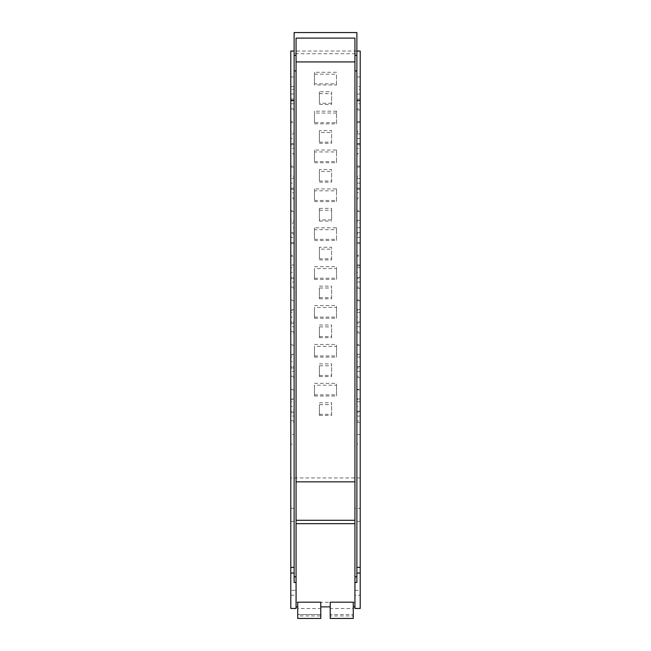 <?xml version="1.0" encoding="UTF-8"?>
<svg xmlns="http://www.w3.org/2000/svg" width="651" height="651" viewBox="0 0 651 651"><rect width="100%" height="100%" fill="white"/><g stroke="black" fill="none" stroke-linecap="round" stroke-linejoin="round"><path stroke-width="0.49" stroke-dasharray="3.25 2.44" d="M360.215 508.341L360.215 595.217L354.933 595.217L354.933 508.341L360.215 508.341L360.215 51.038M360.215 595.217L360.215 608.457M360.215 232.895L360.215 265.885L360.215 232.895L356.878 232.895L356.878 256.217L360.215 256.217M360.215 221.324L360.215 188.334L360.215 221.324L356.878 221.324L356.878 198.002L360.215 198.002M360.215 199.035L360.215 183.143L360.215 199.035L356.878 199.035L356.878 192.81L360.215 192.81M360.215 188.131L360.215 166.046L360.215 188.131L356.878 188.131L356.878 175.713L360.215 175.713M360.215 176.763L360.215 143.773L360.215 176.763L356.878 176.763L356.878 153.441L360.215 153.441M360.215 154.474L360.215 138.582L360.215 154.474L356.878 154.474L356.878 148.249L360.215 148.249M360.215 132.202L360.215 99.212L360.215 132.202L356.878 132.202L356.878 108.88L360.215 108.88M360.215 100.246L360.215 109.978L360.215 94.021L360.215 100.246L356.878 100.246L356.878 109.978L360.215 109.978M360.215 89.374L360.215 76.956L360.215 89.374L356.878 89.374L356.878 99.042L360.215 99.042M360.215 210.607L360.215 232.692L360.215 210.607L356.878 210.607L356.878 223.024L360.215 223.024M360.215 233.929L360.215 243.596L360.215 227.704L360.215 233.929L356.878 233.929L356.878 243.596L360.215 243.596M360.215 272.378L360.215 288.271L360.215 272.378L356.878 272.378L356.878 278.604L360.215 278.604M360.215 255.282L360.215 277.367L360.215 255.282L356.878 255.282L356.878 277.367L356.878 255.282M360.215 310.446L360.215 277.456L360.215 310.446L356.878 310.446L356.878 287.124L360.215 287.124M360.215 317.053L360.215 332.946L360.215 317.053L356.878 317.053L356.878 323.278L360.215 323.278M360.215 299.956L360.215 322.042L360.215 299.956L356.878 299.956L356.878 322.042L356.878 299.956M360.215 355.007L360.215 322.017L360.215 355.007L356.878 355.007L356.878 331.685L360.215 331.685M360.215 361.728L360.215 377.621L360.215 361.728L356.878 361.728L356.878 367.953L360.215 367.953M360.215 344.631L360.215 366.716L360.215 344.631L356.878 344.631L356.878 366.716L356.878 344.631M360.215 399.568L360.215 366.578L360.215 399.568L356.878 399.568L356.878 376.245L360.215 376.245M360.215 406.403L360.215 422.296L360.215 406.403L356.878 406.403L356.878 412.628L360.215 412.628M360.215 389.306L360.215 411.391L360.215 389.306L356.878 389.306L356.878 411.391L356.878 389.306M360.215 444.12L360.215 411.139L360.215 444.12L356.878 444.12L356.878 420.806L360.215 420.806M360.215 477.94L290.785 477.94L290.785 51.038M356.878 51.038L294.122 51.038M319.389 219.908L319.389 208.369L319.389 221.055L319.389 219.908L331.611 219.908L331.611 208.369L331.611 219.908M319.389 208.369L331.611 208.369M319.389 247.25L319.389 258.789L331.611 258.789L331.611 247.25L319.389 247.25L319.389 249.138L331.611 249.138L331.611 247.25M319.389 169.496L319.389 181.027L331.611 181.027L331.611 169.496L319.389 169.496L319.389 171.376L331.611 171.376L331.611 169.496M319.389 130.615L319.389 142.146L331.611 142.146L331.611 130.615L319.389 130.615L319.389 132.495L331.611 132.495L331.611 130.615M314.482 227.809L314.482 239.34L336.518 239.34L336.518 227.809L314.482 227.809L314.482 229.689L336.518 229.689L336.518 227.809M314.482 188.928L314.482 200.459L336.518 200.459L336.518 188.928L314.482 188.928L314.482 190.808L336.518 190.808L336.518 188.928M314.482 150.047L314.482 161.586L336.518 161.586L336.518 150.047L314.482 150.047L314.482 151.927L336.518 151.927L336.518 150.047M336.518 72.294L314.482 72.294L314.482 84.972L314.482 74.173L336.518 74.173L336.518 83.824L314.482 83.824M319.389 103.273L319.389 102.117L319.389 103.273L331.611 103.273L331.611 91.734L319.389 91.734L319.389 96.234L319.389 91.734M319.389 102.117L319.389 96.234L319.389 102.117M336.518 122.705L336.518 111.166L314.482 111.166L314.482 122.705L336.518 122.705L336.518 123.853L336.518 111.166M314.482 383.325L336.518 383.325L336.518 385.205L314.482 385.205L314.482 396.003L314.482 385.205M314.482 394.856L336.518 394.856L336.518 383.325M314.482 344.444L336.518 344.444L336.518 346.324L314.482 346.324L314.482 357.122L314.482 346.324M314.482 355.975L336.518 355.975L336.518 344.444M314.482 305.563L336.518 305.563L336.518 307.451L314.482 307.451L314.482 318.241L314.482 307.451M314.482 317.102L336.518 317.102L336.518 305.563M314.482 266.682L336.518 266.682L336.518 268.57L314.482 268.57L314.482 279.369L314.482 268.57M314.482 278.221L336.518 278.221L336.518 266.682M319.389 402.766L331.611 402.766L331.611 404.653L319.389 404.653L319.389 415.444L319.389 404.653M319.389 414.305L331.611 414.305L331.611 402.766M319.389 363.885L331.611 363.885L331.611 365.772L319.389 365.772L319.389 376.571L319.389 365.772M319.389 375.424L331.611 375.424L331.611 363.885M319.389 325.012L331.611 325.012L331.611 326.892L319.389 326.892L319.389 337.69L319.389 326.892M319.389 336.543L331.611 336.543L331.611 325.012M319.389 286.131L331.611 286.131L331.611 288.011L319.389 288.011L319.389 298.809L319.389 288.011M319.389 297.662L331.611 297.662L331.611 286.131M360.215 567.355L356.878 567.355L356.878 53.732L294.122 53.732L294.122 567.355L290.785 567.355L294.122 567.355L294.122 582.474M356.878 567.355L356.878 582.474M354.933 595.217L354.933 602.273L353.273 602.273L353.273 606.87L353.273 602.183M354.933 602.273L354.933 608.457M354.933 508.341L354.933 38.108L296.067 38.108L296.067 590.294L290.785 590.294L290.785 477.94M356.878 256.217L356.878 232.895M356.878 242.563L360.215 242.563M356.878 265.885L360.215 265.885M356.878 198.002L356.878 221.324M356.878 211.656L360.215 211.656M356.878 188.334L360.215 188.334M356.878 192.81L356.878 199.035M356.878 189.368L360.215 189.368M356.878 183.143L360.215 183.143M356.878 175.713L356.878 188.131M356.878 178.464L360.215 178.464M356.878 166.046L360.215 166.046M356.878 153.441L356.878 176.763M356.878 167.095L360.215 167.095M356.878 143.773L360.215 143.773M356.878 148.249L356.878 154.474M356.878 144.807L360.215 144.807M356.878 138.582L360.215 138.582M356.878 131.152L356.878 143.57L356.878 131.152L360.215 131.152M356.878 143.57L360.215 143.57M356.878 133.903L360.215 133.903M356.878 121.485L360.215 121.485M356.878 108.88L356.878 132.202M356.878 122.534L360.215 122.534M356.878 99.212L360.215 99.212M360.215 94.021L356.878 94.021L356.878 100.246M356.878 94.021L356.878 103.753L360.215 103.753M356.878 109.978L356.878 103.753M360.215 76.956L356.878 76.956L356.878 89.374M356.878 76.956L356.878 86.624L360.215 86.624M356.878 99.042L356.878 86.624M356.878 223.024L356.878 210.607M356.878 220.274L360.215 220.274M356.878 232.692L360.215 232.692M356.878 243.596L356.878 233.929M356.878 227.704L360.215 227.704M356.878 237.371L360.215 237.371M356.878 278.604L356.878 272.378M356.878 282.046L360.215 282.046M356.878 288.271L360.215 288.271M356.878 264.949L360.215 264.949M356.878 277.367L360.215 277.367M356.878 267.699L360.215 267.699M356.878 287.124L356.878 310.446M356.878 300.778L360.215 300.778M356.878 277.456L360.215 277.456M356.878 323.278L356.878 317.053M356.878 326.721L360.215 326.721M356.878 332.946L360.215 332.946M356.878 309.624L360.215 309.624M356.878 322.042L360.215 322.042M356.878 312.374L360.215 312.374M356.878 331.685L356.878 355.007M356.878 345.339L360.215 345.339M356.878 322.017L360.215 322.017M356.878 367.953L356.878 361.728M356.878 371.395L360.215 371.395M356.878 377.621L360.215 377.621M356.878 354.299L360.215 354.299M356.878 366.716L360.215 366.716M356.878 357.049L360.215 357.049M356.878 376.245L356.878 399.568M356.878 389.9L360.215 389.9M356.878 366.578L360.215 366.578M356.878 412.628L356.878 406.403M356.878 416.062L360.215 416.062M356.878 422.296L360.215 422.296M356.878 398.973L360.215 398.973M356.878 411.391L360.215 411.391M356.878 401.724L360.215 401.724M356.878 420.806L356.878 444.12M356.878 434.461L360.215 434.461M356.878 411.139L360.215 411.139M290.785 608.457L290.785 590.294M290.785 122.534L290.785 99.212L290.785 122.534L294.122 122.534L294.122 132.202L290.785 132.202M290.785 176.763L290.785 143.773L290.785 176.763L294.122 176.763L294.122 153.441L290.785 153.441M290.785 188.131L290.785 166.046L290.785 188.131L294.122 188.131L294.122 175.713L290.785 175.713M290.785 199.035L290.785 183.143L290.785 199.035L294.122 199.035L294.122 192.81L290.785 192.81M290.785 221.324L290.785 188.334L290.785 221.324L294.122 221.324L294.122 198.002L290.785 198.002M290.785 232.692L290.785 210.607L290.785 232.692L294.122 232.692L294.122 220.274L290.785 220.274M290.785 227.704L290.785 243.596L290.785 227.704L294.122 227.704L294.122 233.929L290.785 233.929M290.785 256.217L290.785 232.895L290.785 256.217L294.122 256.217L294.122 265.885L290.785 265.885M290.785 109.978L290.785 94.021L290.785 109.978L294.122 109.978L294.122 94.021L294.122 109.978M290.785 89.374L290.785 76.956L290.785 99.042L290.785 89.374L294.122 89.374L294.122 76.956L294.122 89.374M290.785 154.474L290.785 138.582L290.785 154.474L294.122 154.474L294.122 148.249L290.785 148.249M290.785 143.57L290.785 121.485L290.785 143.57L294.122 143.57L294.122 131.152L290.785 131.152M290.785 332.946L290.785 317.053L290.785 332.946L294.122 332.946L294.122 326.721L290.785 326.721M290.785 312.374L290.785 299.956L290.785 312.374L294.122 312.374L294.122 322.042L290.785 322.042M290.785 322.017L290.785 355.007L290.785 322.017L294.122 322.017L294.122 345.339L290.785 345.339M290.785 377.621L290.785 361.728L290.785 377.621L294.122 377.621L294.122 371.395L290.785 371.395M290.785 357.049L290.785 344.631L290.785 357.049L294.122 357.049L294.122 366.716L290.785 366.716M290.785 366.578L290.785 399.568L290.785 366.578L294.122 366.578L294.122 389.9L290.785 389.9M290.785 422.296L290.785 406.403L290.785 422.296L294.122 422.296L294.122 416.062L290.785 416.062M290.785 401.724L290.785 389.306L290.785 401.724L294.122 401.724L294.122 411.391L290.785 411.391M290.785 411.139L290.785 444.12L290.785 411.139L294.122 411.139L294.122 434.461L290.785 434.461M290.785 277.456L290.785 310.446L290.785 277.456L294.122 277.456L294.122 300.778L290.785 300.778M290.785 288.271L290.785 272.378L290.785 288.271L294.122 288.271L294.122 282.046L290.785 282.046M290.785 267.699L290.785 255.282L290.785 267.699L294.122 267.699L294.122 277.367L290.785 277.367M319.389 181.027L319.389 171.376M319.389 182.174L331.611 182.174L331.611 171.376M331.611 181.027L331.611 182.174M319.389 142.146L319.389 132.495M319.389 143.293L331.611 143.293L331.611 132.495M331.611 142.146L331.611 143.293M314.482 239.34L314.482 229.689M314.482 240.488L336.518 240.488L336.518 229.689M336.518 239.34L336.518 240.488M314.482 200.459L314.482 190.808M314.482 201.607L336.518 201.607L336.518 190.808M336.518 200.459L336.518 201.607M314.482 161.586L314.482 151.927M314.482 162.726L336.518 162.726L336.518 151.927M336.518 161.586L336.518 162.726M314.482 74.173L314.482 72.294M336.518 83.824L336.518 84.972L314.482 84.972M336.518 84.972L336.518 74.173M319.389 104.412L331.611 104.412L331.611 91.734M331.611 103.273L331.611 104.412M319.389 93.614L331.611 93.614M314.482 122.705L314.482 113.054L336.518 113.054M314.482 113.054L314.482 111.166M314.482 123.853L336.518 123.853M314.482 396.003L336.518 396.003L336.518 394.856M336.518 396.003L336.518 385.205M314.482 357.122L336.518 357.122L336.518 355.975M336.518 357.122L336.518 346.324M314.482 318.241L336.518 318.241L336.518 317.102M336.518 318.241L336.518 307.451M314.482 279.369L336.518 279.369L336.518 278.221M336.518 279.369L336.518 268.57M294.122 53.732L294.122 32.55L356.878 32.55L356.878 53.732M354.933 576.794L356.878 576.794M296.067 608.457L296.067 520.279L296.067 602.273L353.273 602.273L353.273 618.45L330.22 618.45L330.22 615.952L353.273 615.952M296.067 602.273L296.067 590.294M320.78 602.183L320.78 608.506L297.727 608.506L297.727 602.183M294.122 132.202L294.122 108.88L290.785 108.88M294.122 108.88L294.122 99.212L290.785 99.212M294.122 99.212L294.122 122.534M294.122 153.441L294.122 143.773L290.785 143.773M294.122 143.773L294.122 167.095L290.785 167.095M294.122 167.095L294.122 176.763M294.122 175.713L294.122 166.046L290.785 166.046M294.122 166.046L294.122 178.464L290.785 178.464M294.122 178.464L294.122 188.131M294.122 192.81L294.122 183.143L290.785 183.143M294.122 183.143L294.122 189.368L290.785 189.368M294.122 189.368L294.122 199.035M294.122 198.002L294.122 188.334L290.785 188.334M294.122 188.334L294.122 211.656L290.785 211.656M294.122 211.656L294.122 221.324M294.122 220.274L294.122 210.607L290.785 210.607M294.122 210.607L294.122 223.024L290.785 223.024M294.122 223.024L294.122 232.692M294.122 233.929L294.122 243.596L294.122 237.371L290.785 237.371M294.122 237.371L294.122 227.704M294.122 243.596L290.785 243.596M294.122 265.885L294.122 242.563L290.785 242.563M294.122 242.563L294.122 232.895L290.785 232.895M294.122 232.895L294.122 256.217M290.785 100.246L294.122 100.246M290.785 103.753L294.122 103.753M290.785 94.021L294.122 94.021M290.785 76.956L294.122 76.956M290.785 99.042L294.122 99.042M290.785 86.624L294.122 86.624M294.122 148.249L294.122 138.582L290.785 138.582M294.122 138.582L294.122 144.807L290.785 144.807M294.122 144.807L294.122 154.474M294.122 131.152L294.122 121.485L290.785 121.485M294.122 121.485L294.122 133.903L290.785 133.903M294.122 133.903L294.122 143.57M294.122 326.721L294.122 317.053L290.785 317.053M294.122 317.053L294.122 323.278L290.785 323.278M294.122 323.278L294.122 332.946M294.122 322.042L294.122 309.624L290.785 309.624M294.122 309.624L294.122 299.956L290.785 299.956M294.122 299.956L294.122 312.374M294.122 345.339L294.122 355.007L290.785 355.007M294.122 355.007L294.122 331.685L290.785 331.685M294.122 331.685L294.122 322.017M294.122 371.395L294.122 361.728L290.785 361.728M294.122 361.728L294.122 367.953L290.785 367.953M294.122 367.953L294.122 377.621M294.122 366.716L294.122 354.299L290.785 354.299M294.122 354.299L294.122 344.631L290.785 344.631M294.122 344.631L294.122 357.049M294.122 389.9L294.122 399.568L290.785 399.568M294.122 399.568L294.122 376.245L290.785 376.245M294.122 376.245L294.122 366.578M294.122 416.062L294.122 406.403L290.785 406.403M294.122 406.403L294.122 412.628L290.785 412.628M294.122 412.628L294.122 422.296M294.122 411.391L294.122 398.973L290.785 398.973M294.122 398.973L294.122 389.306L290.785 389.306M294.122 389.306L294.122 401.724M294.122 434.461L294.122 444.12L290.785 444.12M294.122 444.12L294.122 420.806L290.785 420.806M294.122 420.806L294.122 411.139M294.122 300.778L294.122 310.446L290.785 310.446M294.122 310.446L294.122 287.124L290.785 287.124M294.122 287.124L294.122 277.456M294.122 282.046L294.122 272.378L290.785 272.378M294.122 272.378L294.122 278.604L290.785 278.604M294.122 278.604L294.122 288.271M294.122 277.367L294.122 264.949L290.785 264.949M294.122 264.949L294.122 255.282L290.785 255.282M294.122 255.282L294.122 267.699M294.122 576.794L296.067 576.794M330.22 602.183L330.22 608.506L353.273 608.506M330.22 615.952L330.22 614.56L353.273 614.56L330.22 614.56L330.22 608.506M297.727 615.952L297.727 618.45L320.78 618.45L320.78 615.952L297.727 615.952L297.727 608.506M320.78 608.506L320.78 615.952M320.78 614.56L297.727 614.56L320.78 614.56M319.389 221.055L331.611 221.055M319.389 210.257L331.611 210.257M319.389 258.789L319.389 249.138M319.389 259.928L331.611 259.928L331.611 249.138M331.611 258.789L331.611 259.928M319.389 415.444L331.611 415.444L331.611 404.653M331.611 415.444L331.611 414.305M319.389 376.571L331.611 376.571L331.611 365.772M331.611 376.571L331.611 375.424M319.389 337.69L331.611 337.69L331.611 326.892M331.611 337.69L331.611 336.543M319.389 298.809L331.611 298.809L331.611 288.011M331.611 298.809L331.611 297.662M354.933 590.294L360.215 590.294M360.215 521.443L354.933 521.443M290.785 508.341L296.067 508.341M290.785 521.443L296.067 521.443M290.785 595.217L296.067 595.217"/><path stroke-width="0.98" d="M294.122 51.038L290.785 51.038L290.785 608.457L296.067 608.457L296.067 582.474L294.122 582.474L294.122 55.359L296.067 55.359L296.067 38.108L354.933 38.108L354.933 608.457L360.215 608.457L360.215 51.038L356.878 51.038M360.215 100.685L356.878 100.685M290.785 100.685L294.122 100.685M360.215 567.355L356.878 567.355M354.933 606.87L353.273 606.87M296.067 481.838L354.933 481.838M354.933 582.474L356.878 582.474L356.878 55.359L354.933 55.359M294.122 55.359L294.122 32.55L356.878 32.55L356.878 55.359M290.785 567.355L294.122 567.355M354.933 520.279L296.067 520.279M353.273 602.183L353.273 618.45L330.22 618.45L330.22 602.183L353.273 602.183M296.067 61.926L354.933 61.926M296.067 582.474L296.067 55.359M297.727 606.87L296.067 606.87M354.933 576.794L356.878 576.794M354.933 70.91L356.878 70.91M294.122 576.794L296.067 576.794M294.122 70.91L296.067 70.91M354.933 523.664L296.067 523.664M311.634 602.183L297.727 602.183L297.727 618.45L320.78 618.45L320.78 602.183L311.634 602.183M320.78 606.87L330.22 606.87M356.878 573.035L360.215 573.035M290.785 573.035L294.122 573.035"/></g></svg>
